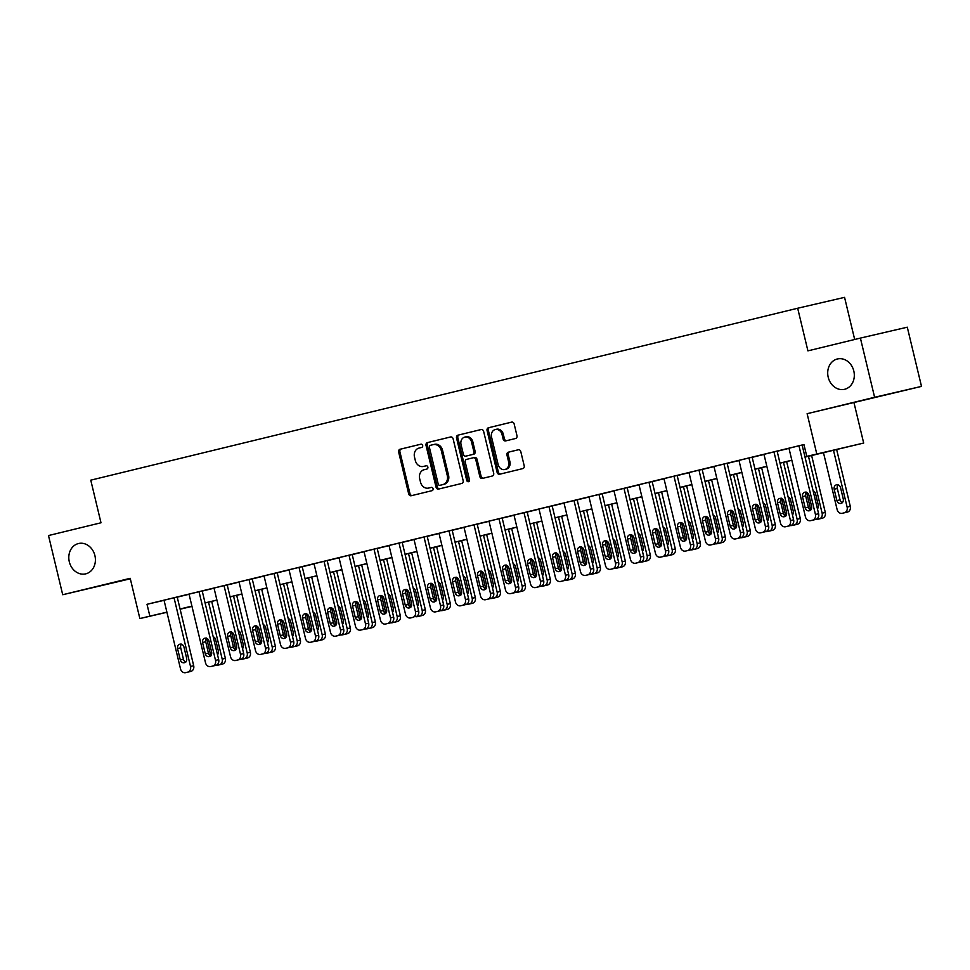<?xml version="1.0" encoding="UTF-8"?>
<svg xmlns="http://www.w3.org/2000/svg" width="970" height="970" viewBox="0 0 970 970"><rect width="100%" height="100%" fill="white"/><g stroke="black" fill="none" stroke-linecap="round" stroke-linejoin="round"><path stroke-width="1.45" d="M422.665 445.472A1.673 1.419 -103.1 0 0 420.907 444.187L400.04 449.255A2.389 2.025 -103.1 0 0 398.646 452.056L408.685 493.888A2.389 2.025 -103.1 0 0 411.207 495.731L432.062 490.662A1.673 1.419 -103.1 0 0 431.286 487.401A1.673 1.419 -103.1 0 0 431.274 487.413L428.582 488.068A7.651 6.463 -103.1 0 1 428.522 488.08A7.651 6.463 -103.1 0 1 420.519 482.151L419.67 478.671A7.651 6.463 -103.1 0 1 424.169 469.71L426.873 469.056A1.673 1.419 -103.1 0 0 426.085 465.794L423.393 466.449A7.651 6.463 -103.1 0 1 423.332 466.461A7.651 6.463 -103.1 0 1 415.33 460.544L414.493 457.064A7.651 6.463 -103.1 0 1 418.979 448.091L421.683 447.437A1.673 1.419 -103.1 0 0 422.665 445.472M828.21 377.245A15.581 13.168 -103.1 0 0 844.53 389.309A15.581 13.168 -103.1 0 0 853.806 371.013A15.581 13.168 -103.1 0 0 837.486 358.949A15.581 13.168 -103.1 0 0 828.21 377.245M69.306 561.812A15.581 13.168 -103.1 0 0 85.627 573.876A15.581 13.168 -103.1 0 0 94.902 555.58A15.581 13.168 -103.1 0 0 78.57 543.515A15.581 13.168 -103.1 0 0 69.306 561.812M515.567 438.501A2.389 2.025 -103.1 0 0 516.974 435.7L514.161 423.963A2.389 2.025 -103.1 0 0 511.639 422.12L488.48 427.758A2.389 2.025 -103.1 0 0 487.073 430.559L497.113 472.378A2.389 2.025 -103.1 0 0 499.611 474.233L522.794 468.595A2.389 2.025 -103.1 0 0 524.2 465.794L520.793 451.62A2.389 2.025 -103.1 0 0 518.295 449.765L508.365 452.178A2.389 2.025 -103.1 0 0 506.958 454.991L508.644 462.011A6.39 5.408 -103.1 0 1 504.837 469.516A6.39 5.408 -103.1 0 1 498.143 464.569L491.535 437.033A6.39 5.408 -103.1 0 1 495.343 429.528A6.39 5.408 -103.1 0 1 502.036 434.475L503.139 439.07A2.389 2.025 -103.1 0 0 505.661 440.913L515.567 438.501M860.402 338.093L907.289 327.193L921.5 386.387L874.613 397.276L860.402 338.093L807.913 350.861L797.679 308.242L90.768 480.162L100.989 522.781L48.5 535.549L62.71 594.731L130.198 578.314L139.862 618.569L149.865 616.132L147.016 604.298L803.936 444.539L806.785 456.373L863.676 443.047L805.015 457.1M874.613 397.276L807.125 413.693L816.776 453.936M453.111 438.816A2.389 2.025 -103.1 0 0 450.589 436.961L427.43 442.599A2.389 2.025 -103.1 0 0 426.024 445.4L436.063 487.231A2.389 2.025 -103.1 0 0 438.573 489.074L461.744 483.448A2.389 2.025 -103.1 0 0 463.151 480.635L453.111 438.816M457.949 435.178L481.108 429.54A2.389 2.025 -103.1 0 0 481.108 429.54L481.108 429.54A2.389 2.025 -103.1 0 1 483.63 431.383L493.681 473.214A2.389 2.025 -103.1 0 1 492.275 476.015L482.357 478.428A2.389 2.025 -103.1 0 0 482.357 478.428A2.389 2.025 -103.1 0 1 479.835 476.585L475.761 459.622A2.389 2.025 -103.1 0 0 473.251 457.767L466.667 459.368A2.389 2.025 -103.1 0 0 465.26 462.169L469.504 479.835A1.673 1.419 -103.1 0 1 466.752 480.502L456.543 437.979A2.389 2.025 -103.1 0 1 457.949 435.178L481.326 429.504M62.71 594.731L130.32 578.799M147.016 604.298L164.063 600.333M177.231 597.156L189.065 594.27M202.233 591.082L214.067 588.196M227.222 584.995L239.056 582.121M252.224 578.92L264.058 576.034M277.214 572.833L289.06 569.96M302.216 566.759L314.05 563.885M327.217 560.684L339.051 557.798M352.207 554.597L364.041 551.724M377.209 548.523L389.043 545.637M402.198 542.448L414.044 539.562M427.2 536.361L439.034 533.488M452.202 530.287L464.036 527.401M477.191 524.2L489.025 521.326M502.193 518.125L514.027 515.252M527.183 512.051L539.029 509.165M552.185 505.964L564.019 503.09M577.186 499.889L589.02 497.004M602.176 493.803L614.022 490.929M627.178 487.728L639.012 484.854M652.167 481.653L664.013 478.768M677.169 475.567L689.003 472.693M702.171 469.492L714.005 466.618M727.16 463.417L739.007 460.532M752.162 457.331L763.996 454.457M777.152 451.256L788.998 448.37M802.154 445.169L803.985 444.733M188.823 671.907L188.786 671.919A4.874 4.11 76.9 0 1 188.762 671.919A4.874 4.11 76.9 0 0 188.823 671.907L190.823 671.422A4.874 4.11 76.9 0 0 193.685 665.711L177.207 597.047L178.201 596.817L175.036 597.544L163.045 600.466L164.039 600.236L180.517 668.876A4.874 4.11 -103.1 0 0 185.622 672.646A4.874 4.11 -103.1 0 0 185.658 672.646L187.659 672.149A4.874 4.11 -103.1 0 0 190.52 666.451L174.042 597.787M210.623 666.572L213.788 665.832A4.874 4.11 76.9 0 1 213.752 665.844A4.874 4.11 76.9 0 0 213.824 665.82L215.825 665.335A4.874 4.11 76.9 0 0 218.686 659.636L202.196 590.96L203.203 590.73L200.038 591.47L188.035 594.392L189.041 594.149L205.519 662.801A4.874 4.11 -103.1 0 0 210.623 666.572A4.874 4.11 -103.1 0 0 210.66 666.56L212.66 666.075A4.874 4.11 -103.1 0 0 215.522 660.364L199.032 591.712M238.753 659.758A4.874 4.11 76.9 0 0 238.79 659.758A4.874 4.11 76.9 0 0 238.826 659.745L240.815 659.26A4.874 4.11 76.9 0 0 243.688 653.55L227.198 584.886L228.205 584.655L225.028 585.383L213.036 588.305L214.03 588.075L230.52 656.714A4.874 4.11 -103.1 0 0 235.613 660.485A4.874 4.11 -103.1 0 0 235.649 660.485L237.65 660A4.874 4.11 -103.1 0 0 240.512 654.289L224.034 585.637M263.743 653.683A4.874 4.11 76.9 0 0 263.779 653.671A4.874 4.11 76.9 0 0 263.816 653.671L265.816 653.186A4.874 4.11 76.9 0 0 268.678 647.475L252.2 578.811L253.194 578.569L250.03 579.308L238.026 582.23L239.032 582L255.51 650.64A4.874 4.11 -103.1 0 0 260.615 654.41A4.874 4.11 -103.1 0 0 260.651 654.398L262.652 653.913A4.874 4.11 -103.1 0 0 265.513 648.215L249.023 579.551M264.022 575.901L280.512 644.565A4.874 4.11 -103.1 0 0 285.616 648.336L288.781 647.596A4.874 4.11 76.9 0 1 288.745 647.608A4.874 4.11 76.9 0 0 288.817 647.584L290.818 647.099A4.874 4.11 76.9 0 0 293.68 641.388L277.19 572.724L278.196 572.494L264.034 575.913M313.746 641.522A4.874 4.11 76.9 0 0 313.771 641.522A4.874 4.11 76.9 0 1 313.771 641.522L315.808 641.024A4.874 4.11 76.9 0 0 318.669 635.314L302.191 566.65L303.186 566.419L300.021 567.147L288.029 570.069L289.024 569.839L305.501 638.478A4.874 4.11 -103.1 0 0 310.606 642.249A4.874 4.11 -103.1 0 0 310.642 642.249L312.643 641.764A4.874 4.11 -103.1 0 0 315.505 636.053L299.027 567.389M327.193 560.575L313.019 563.994L314.025 563.752L330.503 632.404A4.874 4.11 -103.1 0 0 335.608 636.174A4.874 4.11 -103.1 0 0 335.644 636.162L337.645 635.677A4.874 4.11 -103.1 0 0 340.506 629.966L324.016 561.315M360.597 630.1L363.774 629.36A4.874 4.11 76.9 0 1 363.738 629.372A4.874 4.11 76.9 0 0 363.811 629.348L365.799 628.863A4.874 4.11 76.9 0 0 368.673 623.152L352.183 554.488L353.189 554.258L350.012 554.998L338.021 557.908L339.015 557.677L355.505 626.329A4.874 4.11 -103.1 0 0 360.597 630.1A4.874 4.11 -103.1 0 0 360.634 630.088L362.634 629.603A4.874 4.11 -103.1 0 0 365.496 623.892L349.018 555.24M388.728 623.286A4.874 4.11 76.9 0 0 388.764 623.273A4.874 4.11 76.9 0 1 388.764 623.273L390.801 622.788A4.874 4.11 76.9 0 0 393.662 617.078L377.184 548.414L378.179 548.171L364.017 551.603M408.515 553.53L422.18 610.457A4.874 4.11 -103.1 0 1 419.319 616.156L417.318 616.653A4.874 4.11 -103.1 0 1 417.282 616.653A4.874 4.11 -103.1 0 1 415.851 616.69A4.874 4.11 76.9 0 0 418.664 611.003L402.174 542.327L403.18 542.097L400.016 542.836L388.012 545.746L389.018 545.516L405.496 614.168A4.874 4.11 -103.1 0 0 410.601 617.938A4.874 4.11 -103.1 0 0 410.625 617.926L412.626 617.441A4.874 4.11 -103.1 0 0 415.487 611.73L399.009 543.079M427.176 536.264L413.014 539.672L414.008 539.441L430.486 608.081A4.874 4.11 -103.1 0 0 435.591 611.852A4.874 4.11 -103.1 0 0 435.627 611.852L437.628 611.367A4.874 4.11 -103.1 0 0 440.489 605.656L424.011 536.992M452.178 530.178L438.003 533.597L439.01 533.367L455.488 602.006A4.874 4.11 -103.1 0 0 460.592 605.777A4.874 4.11 -103.1 0 0 460.629 605.765L462.629 605.28A4.874 4.11 -103.1 0 0 465.491 599.581L449.001 530.917M488.722 598.975A4.874 4.11 76.9 0 0 488.759 598.963A4.874 4.11 76.9 0 0 488.795 598.951L490.784 598.466A4.874 4.11 76.9 0 0 493.657 592.755L477.167 524.091L478.174 523.861L474.997 524.6L463.005 527.51L463.999 527.28L480.489 595.932A4.874 4.11 -103.1 0 0 485.582 599.702A4.874 4.11 -103.1 0 0 485.618 599.69L487.619 599.205A4.874 4.11 -103.1 0 0 490.48 593.495L474.003 524.843M510.584 593.616L513.748 592.888A4.874 4.11 76.9 0 1 513.712 592.888A4.874 4.11 76.9 0 0 513.785 592.876L515.785 592.391A4.874 4.11 76.9 0 0 518.647 586.68L502.169 518.016L503.163 517.786L499.999 518.513L487.995 521.436L489.001 521.205L505.479 589.845A4.874 4.11 -103.1 0 0 510.584 593.616A4.874 4.11 -103.1 0 0 510.62 593.616L512.621 593.119A4.874 4.11 -103.1 0 0 515.482 587.42L498.992 518.756M538.714 586.814A4.874 4.11 76.9 0 0 538.75 586.801A4.874 4.11 76.9 0 1 538.75 586.801L540.787 586.304A4.874 4.11 76.9 0 0 543.649 580.606L527.159 511.93L528.165 511.699L525 512.439L512.997 515.361L514.003 515.118L530.481 583.77A4.874 4.11 -103.1 0 0 535.586 587.541A4.874 4.11 -103.1 0 0 535.61 587.529L537.61 587.044A4.874 4.11 -103.1 0 0 540.484 581.333L523.994 512.681M563.716 580.727A4.874 4.11 76.9 0 0 563.74 580.727A4.874 4.11 76.9 0 1 563.74 580.727L565.777 580.23A4.874 4.11 76.9 0 0 568.638 574.519L552.16 505.855L553.155 505.625L538.993 509.044M585.577 575.38L588.741 574.64A4.874 4.11 76.9 0 1 588.705 574.652A4.874 4.11 76.9 0 0 588.778 574.64L590.779 574.155A4.874 4.11 76.9 0 0 593.64 568.444L577.15 499.78L578.156 499.538L574.992 500.277L562.988 503.2L563.994 502.969L580.472 571.609A4.874 4.11 -103.1 0 0 585.577 575.38A4.874 4.11 -103.1 0 0 585.613 575.368L587.614 574.883A4.874 4.11 -103.1 0 0 590.475 569.184L573.985 500.52M602.152 493.706L587.99 497.113L588.984 496.882L605.474 565.534A4.874 4.11 -103.1 0 0 610.566 569.305A4.874 4.11 -103.1 0 0 610.603 569.293L612.603 568.808A4.874 4.11 -103.1 0 0 615.465 563.097L598.987 494.445M638.696 562.491A4.874 4.11 76.9 0 0 638.733 562.491A4.874 4.11 76.9 0 1 638.733 562.491L640.77 561.994A4.874 4.11 76.9 0 0 643.631 556.283L627.154 487.619L628.148 487.389L624.983 488.116L612.979 491.038L613.986 490.808L630.464 559.447A4.874 4.11 -103.1 0 0 635.568 563.218A4.874 4.11 -103.1 0 0 635.605 563.218L637.605 562.733A4.874 4.11 -103.1 0 0 640.467 557.022L623.977 488.359M663.771 556.404L660.594 557.132L663.735 556.404A4.874 4.11 76.9 0 1 663.698 556.416A4.874 4.11 76.9 0 0 663.771 556.404L665.772 555.907A4.874 4.11 76.9 0 0 668.633 550.208L652.143 481.544L653.149 481.302L649.985 482.041L637.981 484.964L638.987 484.721L655.465 553.373A4.874 4.11 -103.1 0 0 660.57 557.144A4.874 4.11 -103.1 0 0 660.594 557.132L662.595 556.647A4.874 4.11 -103.1 0 0 665.468 550.936L648.978 482.284M688.7 550.342A4.874 4.11 76.9 0 0 688.736 550.329A4.874 4.11 76.9 0 0 688.761 550.317L690.761 549.832A4.874 4.11 76.9 0 0 693.623 544.121L677.145 475.458L678.139 475.227L674.974 475.967L662.983 478.877L663.977 478.646L680.455 547.298A4.874 4.11 -103.1 0 0 685.56 551.069A4.874 4.11 -103.1 0 0 685.596 551.057L687.597 550.572A4.874 4.11 -103.1 0 0 690.458 544.861L673.98 476.209M702.147 469.395L687.972 472.802L688.979 472.572L705.457 541.212A4.874 4.11 -103.1 0 0 710.561 544.982A4.874 4.11 -103.1 0 0 710.598 544.982L712.598 544.485A4.874 4.11 -103.1 0 0 715.46 538.786L698.97 470.123M713.968 466.473L730.458 535.137A4.874 4.11 -103.1 0 0 735.551 538.908L738.728 538.168A4.874 4.11 76.9 0 1 738.691 538.18A4.874 4.11 76.9 0 0 738.764 538.156L740.765 537.671A4.874 4.11 76.9 0 0 743.626 531.972L727.136 463.296L728.143 463.066L713.968 466.485M760.553 532.821L763.717 532.093A4.874 4.11 76.9 0 1 763.681 532.093A4.874 4.11 76.9 0 0 763.754 532.081L765.754 531.596A4.874 4.11 76.9 0 0 768.616 525.885L752.138 457.222L753.132 456.991L749.968 457.719L737.964 460.641L738.97 460.411L755.448 529.05A4.874 4.11 -103.1 0 0 760.553 532.821A4.874 4.11 -103.1 0 0 760.589 532.821L762.59 532.336A4.874 4.11 -103.1 0 0 765.451 526.625L748.973 457.973M788.683 526.019A4.874 4.11 76.9 0 0 788.719 526.007A4.874 4.11 76.9 0 1 788.719 526.007L790.756 525.522A4.874 4.11 76.9 0 0 793.618 519.811L777.128 451.147L778.134 450.904L763.972 454.336M813.745 519.92L810.58 520.66L813.721 519.932A4.874 4.11 76.9 0 1 813.684 519.944A4.874 4.11 76.9 0 0 813.745 519.92L815.746 519.435A4.874 4.11 76.9 0 0 818.607 513.724L802.129 445.06L803.124 444.83L799.959 445.57L787.967 448.479L788.962 448.249L805.452 516.901A4.874 4.11 -103.1 0 0 810.544 520.672A4.874 4.11 -103.1 0 0 810.58 520.66L812.581 520.175A4.874 4.11 -103.1 0 0 815.443 514.464L798.965 445.812M854.679 339.488L844.567 297.353L797.679 308.242M807.125 413.693L921.5 386.387M854.012 402.805L863.676 443.047M191.975 606.395L180.129 609.208M804.991 457.015L825.797 451.959L806.785 456.373M180.068 608.99L191.914 606.117M205.07 602.916L216.904 600.03M230.072 596.829L241.906 593.955M255.061 590.754L266.895 587.881M280.063 584.68L291.897 581.794M305.053 578.593L316.899 575.719M330.055 572.518L341.889 569.632M355.056 566.444L366.89 563.558M380.046 560.357L391.88 557.483M405.048 554.282L416.882 551.396M430.037 548.195L441.883 545.322M455.039 542.121L466.873 539.247M480.041 536.046L491.875 533.16M505.03 529.959L516.864 527.086M530.032 523.885L541.866 520.999M555.022 517.81L566.868 514.924M580.024 511.724L591.858 508.85M605.025 505.649L616.859 502.763M630.015 499.562L641.849 496.688M655.017 493.487L666.851 490.614M680.006 487.413L691.852 484.527M705.008 481.326L716.842 478.452M730.01 475.251L741.844 472.366M754.999 469.165L766.846 466.291M780.001 463.09L791.835 460.216M149.865 616.132L166.913 612.167M166.937 612.276L139.862 618.569M191.927 606.201L180.093 609.087L191.963 606.347M791.86 460.301L780.025 463.187M766.858 466.388L755.024 469.262M741.868 472.463L730.022 475.336M716.866 478.537L705.032 481.423M691.877 484.624L680.031 487.498M666.875 490.699L655.041 493.584M641.873 496.773L630.039 499.659M616.884 502.86L605.037 505.734M591.882 508.935L580.048 511.82M566.88 515.021L555.046 517.895M541.89 521.096L530.057 523.97M516.889 527.171L505.055 530.057M491.899 533.257L480.053 536.131M466.897 539.332L455.063 542.218M441.896 545.419L430.062 548.292M416.906 551.493L405.072 554.367M391.904 557.568L380.07 560.454M366.915 563.655L355.068 566.529M341.913 569.729L330.079 572.603M316.911 575.804L305.077 578.69M291.921 581.891L280.087 584.764M266.92 587.966L255.086 590.851M241.93 594.052L230.084 596.926M216.928 600.127L205.094 603M424.545 466.182A7.651 6.463 -103.1 0 0 424.605 466.17A7.651 6.463 -103.1 0 0 424.654 466.158L423.393 466.449M426.266 465.77L424.654 466.158M429.734 487.801A7.651 6.463 -103.1 0 0 429.795 487.789A7.651 6.463 -103.1 0 0 429.843 487.777L428.582 488.068M431.456 487.376L429.843 487.777M421.077 444.151L401.313 448.964A2.389 2.025 -103.1 0 0 399.907 451.765L409.946 493.597A2.389 2.025 -103.1 0 0 412.262 495.476M450.808 436.924L428.691 442.308A2.389 2.025 -103.1 0 0 427.285 445.109L437.337 486.94A2.389 2.025 -103.1 0 0 439.64 488.819M430.365 445.327A1.673 1.419 -103.1 0 0 429.383 447.291L438.197 484.006A1.673 1.419 -103.1 0 0 439.956 485.303A1.673 1.419 -103.1 0 0 439.968 485.291L442.805 484.6A7.651 6.463 -103.1 0 0 447.303 475.639L441.277 450.541A7.651 6.463 -103.1 0 0 433.275 444.624A7.651 6.463 -103.1 0 0 433.214 444.636L430.365 445.327M441.204 485.012A1.673 1.419 -103.1 0 0 441.217 485A1.673 1.419 -103.1 0 0 441.229 485L444.078 484.309A7.651 6.463 -103.1 0 0 448.576 475.349L447.303 475.639M433.323 444.612L434.487 444.345A7.651 6.463 -103.1 0 1 434.536 444.333A7.651 6.463 -103.1 0 1 442.55 450.25L448.576 475.349M473.275 457.767L474.512 457.476A2.389 2.025 -103.1 0 0 474.512 457.476A2.389 2.025 -103.1 0 1 477.034 459.319L481.108 476.294A2.389 2.025 -103.1 0 0 483.412 478.174M459.222 434.875A2.389 2.025 -103.1 0 0 457.816 437.676L468.025 480.211A1.673 1.419 -103.1 0 0 469.104 481.472M471.541 442.017A6.39 5.408 -103.1 0 0 464.848 437.07A6.39 5.408 -103.1 0 0 461.041 444.575L463.369 454.275A2.389 2.025 -103.1 0 0 465.891 456.118L472.463 454.518A2.389 2.025 -103.1 0 0 473.869 451.717L471.541 442.017L472.802 441.726A6.39 5.408 -103.1 0 0 466.109 436.767L464.848 437.07M465.867 456.118L467.14 455.827A2.389 2.025 -103.1 0 0 467.152 455.827L465.891 456.118M472.802 441.726L475.13 451.426A2.389 2.025 -103.1 0 1 473.736 454.227L467.152 455.827M495.343 429.528L496.604 429.237A6.39 5.408 -103.1 0 1 503.297 434.184L504.4 438.767A2.389 2.025 -103.1 0 0 506.716 440.659M504.837 469.516L506.11 469.225A6.39 5.408 -103.1 0 0 509.917 461.72L508.644 462.011M518.489 449.74L509.626 451.887A2.389 2.025 -103.1 0 0 508.231 454.687L509.917 461.72M511.845 422.083L489.741 427.455A2.389 2.025 -103.1 0 0 488.334 430.256L498.374 472.087A2.389 2.025 -103.1 0 0 500.69 473.966M210.866 655.95L206.561 638.03A3.892 3.298 76.9 0 0 205.713 641.74L208.441 653.101A3.892 3.298 76.9 0 0 210.817 655.987M208.538 602.164L222.203 659.091L225.367 658.351A4.874 4.11 76.9 0 1 222.506 664.062L220.505 664.547A4.874 4.11 76.9 0 1 220.469 664.559A4.874 4.11 76.9 0 1 220.433 664.559M211.702 601.4L225.367 658.351M217.498 654.714A3.892 3.298 -103.1 0 0 217.51 654.714A3.892 3.298 -103.1 0 0 218.359 651.003L215.631 639.642A3.892 3.298 -103.1 0 0 213.182 636.732M215.886 665.323A4.874 4.11 -103.1 0 0 217.304 665.287A4.874 4.11 -103.1 0 0 217.341 665.287L219.341 664.789A4.874 4.11 -103.1 0 0 222.203 659.091M186.677 658.363A3.892 3.298 76.9 0 1 180.274 659.915L177.546 648.554A3.892 3.298 76.9 0 1 183.948 647.002L186.677 658.363M185.828 662.073A3.892 3.298 76.9 0 1 183.439 659.188L180.711 647.814A3.892 3.298 76.9 0 1 181.56 644.104M235.868 649.864L231.563 631.955A3.892 3.298 76.9 0 0 230.714 635.665L233.443 647.026A3.892 3.298 76.9 0 0 235.819 649.912M233.54 596.089L247.204 653.004L250.369 652.276A4.874 4.11 76.9 0 1 247.508 657.975L245.507 658.46A4.874 4.11 76.9 0 1 245.471 658.472A4.874 4.11 76.9 0 1 245.434 658.485M236.692 595.313L250.369 652.276M242.5 648.627L242.5 648.627A3.892 3.298 -103.1 0 0 243.349 644.929L240.621 633.555A3.892 3.298 -103.1 0 0 238.183 630.645M240.875 659.248A4.874 4.11 -103.1 0 0 242.306 659.212A4.874 4.11 -103.1 0 0 242.342 659.2L244.331 658.715A4.874 4.11 -103.1 0 0 247.204 653.004M260.857 643.789L256.553 625.868A3.892 3.298 76.9 0 0 255.704 629.578L258.432 640.94A3.892 3.298 76.9 0 0 260.821 643.837M258.529 590.002L272.194 646.929L275.359 646.19A4.874 4.11 76.9 0 1 272.497 651.901L270.497 652.386A4.874 4.11 76.9 0 1 270.472 652.398A4.874 4.11 76.9 0 1 270.436 652.398L267.296 653.125A4.874 4.11 -103.1 0 0 267.332 653.125L269.333 652.64A4.874 4.11 -103.1 0 0 272.194 646.929M261.694 589.239L275.359 646.19M267.502 642.552L267.502 642.552A3.892 3.298 -103.1 0 0 268.35 638.842L265.622 627.481A3.892 3.298 -103.1 0 0 263.185 624.571M265.877 653.162A4.874 4.11 -103.1 0 0 267.296 653.125M285.859 637.702L281.555 619.794A3.892 3.298 76.9 0 0 280.706 623.504L283.434 634.865A3.892 3.298 76.9 0 0 285.81 637.751M283.531 583.928L297.196 640.855L300.361 640.115A4.874 4.11 76.9 0 1 297.499 645.826L295.498 646.311A4.874 4.11 76.9 0 1 295.462 646.311A4.874 4.11 76.9 0 1 295.426 646.323M286.683 583.164L300.361 640.115M292.491 636.478A3.892 3.298 -103.1 0 0 292.503 636.478A3.892 3.298 -103.1 0 0 293.352 632.767L290.624 621.406A3.892 3.298 -103.1 0 0 288.175 618.484M290.867 647.087A4.874 4.11 -103.1 0 0 292.297 647.051A4.874 4.11 -103.1 0 0 292.334 647.038L294.334 646.553A4.874 4.11 -103.1 0 0 297.196 640.855M211.666 652.276A3.892 3.298 76.9 0 1 205.276 653.841L202.548 642.479A3.892 3.298 76.9 0 1 208.938 640.915L211.666 652.276M236.668 646.202A3.892 3.298 76.9 0 1 230.266 647.754L227.538 636.393A3.892 3.298 76.9 0 1 233.94 634.841L236.668 646.202M261.67 640.127A3.892 3.298 76.9 0 1 255.268 641.679L252.539 630.318A3.892 3.298 76.9 0 1 258.941 628.754L261.67 640.127M305.259 629.518L302.531 618.157A3.892 3.298 76.9 0 1 308.933 616.605L311.661 627.966A3.892 3.298 76.9 0 1 305.259 629.518L308.424 628.79A3.892 3.298 76.9 0 0 310.812 631.676L306.556 613.719M308.521 577.853L322.185 634.768L325.362 634.028A4.874 4.11 76.9 0 1 322.501 639.739L320.5 640.224A4.874 4.11 76.9 0 1 320.464 640.236A4.874 4.11 76.9 0 1 320.427 640.248M311.685 577.077L325.362 634.028M317.493 630.391L317.493 630.391A3.892 3.298 -103.1 0 0 318.342 626.681L315.614 615.319A3.892 3.298 -103.1 0 0 313.177 612.409M315.868 641.012A4.874 4.11 -103.1 0 0 317.287 640.976A4.874 4.11 -103.1 0 0 317.323 640.964L319.324 640.479A4.874 4.11 -103.1 0 0 322.185 634.768M274.025 573.476L290.503 642.128A4.874 4.11 -103.1 0 1 287.641 647.839L285.641 648.324A4.874 4.11 -103.1 0 1 285.616 648.336M286.659 634.04A3.892 3.298 76.9 0 1 280.257 635.605L277.529 624.231A3.892 3.298 76.9 0 1 283.931 622.679L286.659 634.04M335.85 625.553L331.546 607.632A3.892 3.298 76.9 0 0 330.697 611.342L333.425 622.704A3.892 3.298 76.9 0 0 335.802 625.601M333.522 571.766L347.187 628.693L350.352 627.954A4.874 4.11 76.9 0 1 347.49 633.665L345.49 634.15A4.874 4.11 76.9 0 1 345.453 634.162A4.874 4.11 76.9 0 1 345.429 634.162L342.289 634.889A4.874 4.11 -103.1 0 0 342.325 634.889L344.326 634.404A4.874 4.11 -103.1 0 0 347.187 628.693M336.687 571.003L350.352 627.954M342.495 624.316L342.495 624.316A3.892 3.298 -103.1 0 0 343.344 620.606L340.615 609.245A3.892 3.298 -103.1 0 0 338.166 606.335M340.87 634.926A4.874 4.11 -103.1 0 0 342.289 634.889M360.852 619.466L356.548 601.558A3.892 3.298 76.9 0 0 355.699 605.268L358.427 616.629A3.892 3.298 76.9 0 0 360.804 619.515M358.524 565.692L372.189 622.607L375.354 621.879A4.874 4.11 76.9 0 1 372.492 627.578L370.491 628.075A4.874 4.11 76.9 0 1 370.455 628.075A4.874 4.11 76.9 0 1 370.419 628.087M361.677 564.928L375.354 621.879M367.484 618.229A3.892 3.298 -103.1 0 0 367.484 618.242A3.892 3.298 -103.1 0 0 368.333 614.531L365.605 603.158A3.892 3.298 -103.1 0 0 363.168 600.248M365.86 628.851A4.874 4.11 -103.1 0 0 367.291 628.815A4.874 4.11 -103.1 0 0 367.327 628.803L369.327 628.317A4.874 4.11 -103.1 0 0 372.189 622.607M385.842 613.392L381.537 595.471A3.892 3.298 76.9 0 0 380.689 599.181L383.417 610.542A3.892 3.298 76.9 0 0 385.805 613.44M383.514 559.617L397.179 616.532L400.355 615.792A4.874 4.11 76.9 0 1 397.482 621.503L395.481 621.988A4.874 4.11 76.9 0 1 395.457 622A4.874 4.11 76.9 0 1 395.421 622.012M386.678 558.841L400.355 615.792M392.486 612.155L392.486 612.155A3.892 3.298 -103.1 0 0 393.335 608.445L390.607 597.083A3.892 3.298 -103.1 0 0 388.17 594.173M390.861 622.764A4.874 4.11 -103.1 0 0 392.28 622.74A4.874 4.11 -103.1 0 0 392.316 622.728L394.317 622.243A4.874 4.11 -103.1 0 0 397.179 616.532M410.843 607.317L406.539 589.396A3.892 3.298 76.9 0 0 405.69 593.106L408.418 604.468A3.892 3.298 76.9 0 0 410.795 607.353M411.668 552.767L425.345 609.718A4.874 4.11 76.9 0 1 422.483 615.429L420.483 615.914A4.874 4.11 76.9 0 1 420.446 615.926A4.874 4.11 76.9 0 1 420.41 615.926L417.282 616.653M417.476 606.08A3.892 3.298 -103.1 0 0 417.488 606.08A3.892 3.298 -103.1 0 0 418.337 602.37L415.609 591.009A3.892 3.298 -103.1 0 0 413.159 588.099M435.833 601.23L431.541 583.322A3.892 3.298 76.9 0 0 430.68 587.02L433.408 598.393A3.892 3.298 76.9 0 0 435.797 601.279M433.505 547.456L447.17 604.371L450.347 603.643A4.874 4.11 76.9 0 1 447.485 609.342L445.485 609.827A4.874 4.11 76.9 0 1 445.448 609.839A4.874 4.11 76.9 0 1 445.412 609.851M436.67 546.68L450.347 603.643M442.478 599.993L442.478 599.993A3.892 3.298 -103.1 0 0 443.326 596.283L440.598 584.922A3.892 3.298 -103.1 0 0 438.161 582.012M440.853 610.615A4.874 4.11 -103.1 0 0 442.284 610.579A4.874 4.11 -103.1 0 0 442.308 610.566L444.308 610.082A4.874 4.11 -103.1 0 0 447.17 604.371M308.424 628.79L305.695 617.417A3.892 3.298 76.9 0 1 306.544 613.707M338.736 635.447A4.874 4.11 76.9 0 0 338.772 635.435A4.874 4.11 76.9 0 0 338.809 635.435L340.809 634.938A4.874 4.11 76.9 0 0 343.671 629.239L327.181 560.563M336.651 621.891A3.892 3.298 76.9 0 1 330.261 623.443L327.533 612.082A3.892 3.298 76.9 0 1 333.922 610.518L336.651 621.891M361.652 615.804A3.892 3.298 76.9 0 1 355.25 617.369L352.522 605.995A3.892 3.298 76.9 0 1 358.924 604.443L361.652 615.804M374.008 549.153L390.498 617.817A4.874 4.11 -103.1 0 1 387.636 623.516L385.636 624.001A4.874 4.11 -103.1 0 1 385.599 624.013A4.874 4.11 -103.1 0 1 380.495 620.242L364.017 551.591M386.654 609.73A3.892 3.298 76.9 0 1 380.252 611.282L377.524 599.921A3.892 3.298 76.9 0 1 383.926 598.369L386.654 609.73M411.644 603.643A3.892 3.298 76.9 0 1 405.254 605.207L402.526 593.846A3.892 3.298 76.9 0 1 408.916 592.282L411.644 603.643M412.626 617.441L413.802 617.187A4.874 4.11 76.9 0 1 413.766 617.199A4.874 4.11 76.9 0 1 413.729 617.211M460.835 595.156L456.53 577.235A3.892 3.298 76.9 0 0 455.682 580.945L458.41 592.306A3.892 3.298 76.9 0 0 460.786 595.204M458.507 541.369L472.172 598.296L475.336 597.556A4.874 4.11 76.9 0 1 472.475 603.267L470.474 603.752A4.874 4.11 76.9 0 1 470.438 603.764A4.874 4.11 76.9 0 1 470.414 603.764M461.671 540.605L475.336 597.556M467.479 593.919L467.479 593.919A3.892 3.298 -103.1 0 0 468.328 590.209L465.6 578.847A3.892 3.298 -103.1 0 0 463.151 575.938M465.855 604.528A4.874 4.11 -103.1 0 0 467.273 604.492A4.874 4.11 -103.1 0 0 467.31 604.492L469.31 604.007A4.874 4.11 -103.1 0 0 472.172 598.296M435.591 611.852L438.755 611.124A4.874 4.11 76.9 0 1 438.731 611.124A4.874 4.11 76.9 0 0 438.792 611.112L440.792 610.627A4.874 4.11 76.9 0 0 443.654 604.916L427.176 536.252M436.645 597.568A3.892 3.298 76.9 0 1 430.243 599.12L427.515 587.759A3.892 3.298 76.9 0 1 433.917 586.207L436.645 597.568M485.837 589.069L481.532 571.16A3.892 3.298 76.9 0 0 480.683 574.87L483.412 586.232A3.892 3.298 76.9 0 0 485.788 589.117M483.509 535.294L497.173 592.221L500.338 591.482A4.874 4.11 76.9 0 1 497.477 597.193L495.476 597.678A4.874 4.11 76.9 0 1 495.44 597.678A4.874 4.11 76.9 0 1 495.403 597.69L492.275 598.417A4.874 4.11 -103.1 0 0 492.311 598.405L494.312 597.92A4.874 4.11 -103.1 0 0 497.173 592.221M486.661 534.531L500.338 591.482M492.469 587.844L492.469 587.844A3.892 3.298 -103.1 0 0 493.318 584.134L490.59 572.761A3.892 3.298 -103.1 0 0 488.152 569.851M490.844 598.454A4.874 4.11 -103.1 0 0 492.275 598.417M463.721 605.05A4.874 4.11 76.9 0 0 463.757 605.037A4.874 4.11 76.9 0 1 463.757 605.037L465.794 604.553A4.874 4.11 76.9 0 0 468.655 598.842L452.166 530.178M461.635 591.494A3.892 3.298 76.9 0 1 455.245 593.046L452.517 581.685A3.892 3.298 76.9 0 1 458.907 580.121L461.635 591.494M510.826 582.994L506.534 565.086A3.892 3.298 76.9 0 0 505.673 568.784L508.401 580.157A3.892 3.298 76.9 0 0 510.79 583.043M508.498 529.22L522.163 586.135L525.34 585.395A4.874 4.11 76.9 0 1 522.466 591.106L520.478 591.591A4.874 4.11 76.9 0 1 520.441 591.603A4.874 4.11 76.9 0 1 520.405 591.615M511.663 528.444L525.34 585.395M517.471 581.757L517.471 581.757A3.892 3.298 -103.1 0 0 518.319 578.047L515.591 566.686A3.892 3.298 -103.1 0 0 513.154 563.776M515.846 592.379A4.874 4.11 -103.1 0 0 517.265 592.343A4.874 4.11 -103.1 0 0 517.301 592.33L519.302 591.846A4.874 4.11 -103.1 0 0 522.163 586.135M486.637 585.407A3.892 3.298 76.9 0 1 480.235 586.971L477.507 575.598A3.892 3.298 76.9 0 1 483.909 574.046L486.637 585.407M535.828 576.92L531.524 558.999A3.892 3.298 76.9 0 0 530.675 562.709L533.403 574.07A3.892 3.298 76.9 0 0 535.779 576.956M533.5 523.133L547.165 580.06L550.329 579.32A4.874 4.11 76.9 0 1 547.468 585.031L545.467 585.516A4.874 4.11 76.9 0 1 545.431 585.528A4.874 4.11 76.9 0 1 545.395 585.528M536.653 522.369L550.329 579.32M542.46 575.683A3.892 3.298 -103.1 0 0 542.472 575.683A3.892 3.298 -103.1 0 0 543.321 571.973L540.593 560.611A3.892 3.298 -103.1 0 0 538.144 557.701M540.836 586.292A4.874 4.11 -103.1 0 0 542.266 586.256A4.874 4.11 -103.1 0 0 542.303 586.256L544.303 585.771A4.874 4.11 -103.1 0 0 547.165 580.06M511.639 579.332A3.892 3.298 76.9 0 1 505.237 580.884L502.508 569.523A3.892 3.298 76.9 0 1 508.911 567.971L511.639 579.332M560.818 570.833L556.525 552.924A3.892 3.298 76.9 0 0 555.664 556.634L558.393 567.996A3.892 3.298 76.9 0 0 560.781 570.881M558.49 517.058L572.154 573.973L575.331 573.246A4.874 4.11 76.9 0 1 572.47 578.944L570.469 579.442A4.874 4.11 76.9 0 1 570.433 579.442A4.874 4.11 76.9 0 1 570.396 579.454L567.268 580.181A4.874 4.11 -103.1 0 0 567.292 580.169L569.293 579.684A4.874 4.11 -103.1 0 0 572.154 573.973M561.654 516.295L575.331 573.246M567.462 569.596A3.892 3.298 -103.1 0 0 567.462 569.608A3.892 3.298 -103.1 0 0 568.311 565.898L565.583 554.525A3.892 3.298 -103.1 0 0 563.146 551.615M565.837 580.218A4.874 4.11 -103.1 0 0 567.268 580.181L570.469 579.442M536.628 573.258A3.892 3.298 76.9 0 1 530.238 574.81L527.51 563.449A3.892 3.298 76.9 0 1 533.9 561.885L536.628 573.258M585.819 564.758L581.515 546.837A3.892 3.298 76.9 0 0 580.666 550.548L583.394 561.909A3.892 3.298 76.9 0 0 585.771 564.807M583.491 510.984L597.156 567.899L600.321 567.159A4.874 4.11 76.9 0 1 597.459 572.87L595.459 573.355A4.874 4.11 76.9 0 1 595.422 573.367A4.874 4.11 76.9 0 1 595.398 573.379L592.258 574.107A4.874 4.11 -103.1 0 0 592.294 574.094L594.295 573.609A4.874 4.11 -103.1 0 0 597.156 567.899M586.656 510.208L600.321 567.159M592.464 563.521L592.464 563.521A3.892 3.298 -103.1 0 0 593.313 559.811L590.584 548.45A3.892 3.298 -103.1 0 0 588.135 545.54M590.839 574.131A4.874 4.11 -103.1 0 0 592.258 574.107M548.996 506.607L565.474 575.258A4.874 4.11 -103.1 0 1 562.612 580.969L560.611 581.454A4.874 4.11 -103.1 0 0 560.611 581.454A4.874 4.11 -103.1 0 1 555.471 577.696L538.993 509.032M561.63 567.171A3.892 3.298 76.9 0 1 555.228 568.735L552.5 557.362A3.892 3.298 76.9 0 1 558.902 555.81L561.63 567.171M610.821 558.671L606.517 540.763A3.892 3.298 76.9 0 0 605.668 544.473L608.396 555.834A3.892 3.298 76.9 0 0 610.773 558.72M608.493 504.897L622.158 561.824L625.323 561.084A4.874 4.11 76.9 0 1 622.461 566.795L620.461 567.28A4.874 4.11 76.9 0 1 620.424 567.28A4.874 4.11 76.9 0 1 620.388 567.292M611.646 504.133L625.323 561.084M617.453 557.447L617.453 557.447A3.892 3.298 -103.1 0 0 618.302 553.737L615.574 542.375A3.892 3.298 -103.1 0 0 613.137 539.453M615.829 568.056A4.874 4.11 -103.1 0 0 617.259 568.02A4.874 4.11 -103.1 0 0 617.296 568.008L619.296 567.523A4.874 4.11 -103.1 0 0 622.158 561.824M635.811 552.597L631.519 534.688A3.892 3.298 76.9 0 0 630.658 538.386L633.386 549.76A3.892 3.298 76.9 0 0 635.774 552.645M633.483 498.822L647.148 555.737L650.324 555.01A4.874 4.11 76.9 0 1 647.451 560.708L645.462 561.193A4.874 4.11 76.9 0 1 645.426 561.206A4.874 4.11 76.9 0 1 645.389 561.218L642.249 561.945A4.874 4.11 -103.1 0 0 642.285 561.933L644.286 561.448A4.874 4.11 -103.1 0 0 647.148 555.737M636.647 498.046L650.324 555.01M642.455 551.36L642.455 551.36A3.892 3.298 -103.1 0 0 643.304 547.65L640.576 536.289A3.892 3.298 -103.1 0 0 638.139 533.379M640.83 561.982A4.874 4.11 -103.1 0 0 642.249 561.945L645.462 561.193M660.812 546.522L656.508 528.601A3.892 3.298 76.9 0 0 655.659 532.312L658.387 543.673A3.892 3.298 76.9 0 0 660.764 546.571M658.485 492.736L672.149 549.663L675.314 548.923A4.874 4.11 76.9 0 1 672.452 554.634L670.452 555.119A4.874 4.11 76.9 0 1 670.415 555.131A4.874 4.11 76.9 0 1 670.379 555.131L667.251 555.858A4.874 4.11 -103.1 0 0 667.287 555.858L669.288 555.374A4.874 4.11 -103.1 0 0 672.149 549.663M661.637 491.972L675.314 548.923M663.128 527.304A3.892 3.298 -103.1 0 1 665.578 530.214L668.306 541.575A3.892 3.298 -103.1 0 1 667.445 545.285A3.892 3.298 -103.1 0 0 667.457 545.285M665.832 555.895A4.874 4.11 -103.1 0 0 667.251 555.858M685.802 540.436L681.51 522.527A3.892 3.298 76.9 0 0 680.649 526.237L683.377 537.598A3.892 3.298 76.9 0 0 685.766 540.484M683.474 486.661L697.139 543.588L700.316 542.848A4.874 4.11 76.9 0 1 697.454 548.559L695.454 549.044A4.874 4.11 76.9 0 1 695.417 549.044A4.874 4.11 76.9 0 1 695.381 549.056M686.639 485.897L700.316 542.848M692.447 539.211L692.447 539.211A3.892 3.298 -103.1 0 0 693.295 535.501L690.567 524.127A3.892 3.298 -103.1 0 0 688.13 521.217M690.822 549.82A4.874 4.11 -103.1 0 0 692.253 549.784A4.874 4.11 -103.1 0 0 692.277 549.772L694.278 549.287A4.874 4.11 -103.1 0 0 697.139 543.588M710.804 534.361L706.499 516.44A3.892 3.298 76.9 0 0 705.651 520.15L708.379 531.524A3.892 3.298 76.9 0 0 710.768 534.409M708.476 480.587L722.141 537.501L725.305 536.762A4.874 4.11 76.9 0 1 722.444 542.472L720.443 542.957A4.874 4.11 76.9 0 1 720.407 542.97A4.874 4.11 76.9 0 1 720.383 542.982L717.242 543.709A4.874 4.11 -103.1 0 0 717.279 543.697L719.279 543.212A4.874 4.11 -103.1 0 0 722.141 537.501M711.64 479.81L725.305 536.762M717.448 533.124L717.448 533.124A3.892 3.298 -103.1 0 0 718.297 529.414L715.569 518.053A3.892 3.298 -103.1 0 0 713.132 515.143M715.824 543.746A4.874 4.11 -103.1 0 0 717.242 543.709L720.443 542.957M735.806 528.286L731.501 510.365A3.892 3.298 76.9 0 0 730.652 514.076L733.381 525.437A3.892 3.298 76.9 0 0 735.757 528.323M733.478 474.5L747.143 531.427L750.307 530.687A4.874 4.11 76.9 0 1 747.446 536.398L745.445 536.883A4.874 4.11 76.9 0 1 745.409 536.895A4.874 4.11 76.9 0 1 745.372 536.895L742.244 537.622A4.874 4.11 -103.1 0 0 742.28 537.622L744.281 537.125A4.874 4.11 -103.1 0 0 747.143 531.427M736.63 473.736L750.307 530.687M742.438 527.049L742.438 527.049A3.892 3.298 -103.1 0 0 743.287 523.339L740.559 511.978A3.892 3.298 -103.1 0 0 738.121 509.068M740.813 537.659A4.874 4.11 -103.1 0 0 742.244 537.622M760.795 522.199L756.503 504.291A3.892 3.298 76.9 0 0 755.642 508.001L758.37 519.362A3.892 3.298 76.9 0 0 760.759 522.248M758.467 468.425L772.132 525.34L775.309 524.612A4.874 4.11 76.9 0 1 772.435 530.311L770.447 530.808A4.874 4.11 76.9 0 1 770.41 530.808A4.874 4.11 76.9 0 1 770.374 530.82M761.632 467.661L775.309 524.612M767.44 520.963L767.44 520.963A3.892 3.298 -103.1 0 0 768.288 517.265L765.56 505.891A3.892 3.298 -103.1 0 0 763.123 502.981M765.815 531.584A4.874 4.11 -103.1 0 0 767.234 531.548A4.874 4.11 -103.1 0 0 767.27 531.536L769.271 531.051A4.874 4.11 -103.1 0 0 772.132 525.34M785.797 516.125L781.493 498.204A3.892 3.298 76.9 0 0 780.644 501.914L783.372 513.275A3.892 3.298 76.9 0 0 785.748 516.173M783.469 462.35L797.134 519.265L800.298 518.526A4.874 4.11 76.9 0 1 797.437 524.236L795.436 524.721A4.874 4.11 76.9 0 1 795.4 524.734A4.874 4.11 76.9 0 1 795.364 524.734M786.634 461.575L800.298 518.526M792.429 514.888A3.892 3.298 -103.1 0 0 792.441 514.888A3.892 3.298 -103.1 0 0 793.29 511.178L790.562 499.817A3.892 3.298 -103.1 0 0 788.113 496.907M790.817 525.497A4.874 4.11 -103.1 0 0 792.235 525.473A4.874 4.11 -103.1 0 0 792.272 525.461L794.272 524.976A4.874 4.11 -103.1 0 0 797.134 519.265M810.787 510.038L806.494 492.129A3.892 3.298 76.9 0 0 805.634 495.84L808.362 507.201A3.892 3.298 76.9 0 0 810.75 510.087M808.459 456.264L822.123 513.191L825.3 512.451A4.874 4.11 76.9 0 1 822.439 518.162L820.438 518.647A4.874 4.11 76.9 0 1 820.402 518.647A4.874 4.11 76.9 0 1 820.365 518.659L817.237 519.386A4.874 4.11 -103.1 0 0 817.261 519.374L819.262 518.889A4.874 4.11 -103.1 0 0 822.123 513.191M811.623 455.5L825.3 512.451M817.431 508.813L817.431 508.813A3.892 3.298 -103.1 0 0 818.28 505.103L815.552 493.742A3.892 3.298 -103.1 0 0 813.115 490.82M815.806 519.423A4.874 4.11 -103.1 0 0 817.237 519.386M586.632 561.096A3.892 3.298 76.9 0 1 580.23 562.649L577.502 551.287A3.892 3.298 76.9 0 1 583.904 549.735L586.632 561.096M613.707 568.578A4.874 4.11 76.9 0 0 613.743 568.565A4.874 4.11 76.9 0 1 613.743 568.565L615.78 568.068A4.874 4.11 76.9 0 0 618.642 562.37L602.152 493.694M611.621 555.01A3.892 3.298 76.9 0 1 605.219 556.574L602.491 545.213A3.892 3.298 76.9 0 1 608.893 543.649L611.621 555.01M636.623 548.935A3.892 3.298 76.9 0 1 630.221 550.487L627.493 539.126A3.892 3.298 76.9 0 1 633.895 537.574L636.623 548.935M661.613 542.861A3.892 3.298 76.9 0 1 655.223 544.412L652.495 533.051A3.892 3.298 76.9 0 1 658.885 531.487L661.613 542.861M686.614 536.774A3.892 3.298 76.9 0 1 680.212 538.338L677.484 526.965A3.892 3.298 76.9 0 1 683.886 525.413L686.614 536.774M713.69 544.255A4.874 4.11 76.9 0 0 713.726 544.255A4.874 4.11 76.9 0 1 713.726 544.255L715.763 543.758A4.874 4.11 76.9 0 0 718.624 538.047L702.135 469.383M711.616 530.699A3.892 3.298 76.9 0 1 705.214 532.251L702.486 520.89A3.892 3.298 76.9 0 1 708.888 519.338L711.616 530.699M723.972 464.048L740.449 532.7A4.874 4.11 -103.1 0 1 737.588 538.411L735.587 538.896A4.874 4.11 -103.1 0 0 735.587 538.896L738.764 538.156M736.606 524.625A3.892 3.298 76.9 0 1 730.204 526.176L727.476 514.815A3.892 3.298 76.9 0 1 733.878 513.251L736.606 524.625M761.608 518.538A3.892 3.298 76.9 0 1 755.206 520.09L752.477 508.729A3.892 3.298 76.9 0 1 758.879 507.177L761.608 518.538M773.963 451.887L790.453 520.55A4.874 4.11 -103.1 0 1 787.579 526.249L785.591 526.734A4.874 4.11 -103.1 0 1 785.554 526.746A4.874 4.11 -103.1 0 1 780.45 522.975L763.96 454.324M786.597 512.463A3.892 3.298 76.9 0 1 780.207 514.015L777.479 502.654A3.892 3.298 76.9 0 1 783.869 501.102L786.597 512.463M833.46 450.189L847.125 507.104A4.874 4.11 -103.1 0 1 844.264 512.815L842.263 513.3A4.874 4.11 -103.1 0 1 842.227 513.312A4.874 4.11 -103.1 0 1 837.122 509.541L823.457 452.614M836.625 449.437L850.29 506.376A4.874 4.11 76.9 0 1 847.428 512.075L845.428 512.56A4.874 4.11 76.9 0 1 845.391 512.572A4.874 4.11 76.9 0 1 845.367 512.584M838.165 484.77A3.892 3.298 -103.1 0 0 837.316 488.48L840.044 499.841A3.892 3.298 -103.1 0 0 842.433 502.727M843.282 499.016L840.553 487.655A3.892 3.298 -103.1 0 0 834.151 489.219L836.88 500.581A3.892 3.298 -103.1 0 0 843.282 499.016M811.599 506.376A3.892 3.298 76.9 0 1 805.197 507.94L802.469 496.567A3.892 3.298 76.9 0 1 808.871 495.015L811.599 506.376M409.946 493.597L408.685 493.888M399.907 451.765L398.646 452.056M401.313 448.964L400.04 449.255M437.337 486.94L436.063 487.231M427.285 445.109L426.024 445.4M428.691 442.308L427.43 442.599M444.078 484.309L442.805 484.6M442.55 450.25L441.277 450.541M481.108 476.294L479.835 476.585M477.034 459.319L475.761 459.622M468.025 480.211L466.752 480.502M457.816 437.676L456.543 437.979M473.736 454.227L472.463 454.518M475.13 451.426L473.869 451.717M504.4 438.767L503.139 439.07M503.297 434.184L502.036 434.475M508.231 454.687L506.958 454.991M509.626 451.887L508.365 452.178M498.374 472.087L497.113 472.378M488.334 430.256L487.073 430.559M489.741 427.455L488.48 427.758M217.341 665.287L220.505 664.547L217.304 665.287M219.341 664.789L222.506 664.062M193.685 665.711L190.52 666.451M190.823 671.422L187.659 672.149M180.274 659.915L183.439 659.188M177.546 648.554L180.711 647.814M242.342 659.2L245.507 658.46M244.331 658.715L247.508 657.975M267.332 653.125L270.497 652.386M269.333 652.64L272.497 651.901M294.334 646.553L297.499 645.826M218.686 659.636L215.522 660.364M215.825 665.335L212.66 666.075M213.824 665.82L210.66 666.56M205.276 653.841L208.441 653.101M202.548 642.479L205.713 641.74M243.688 653.55L240.512 654.289M240.815 659.26L237.65 660M238.826 659.745L235.649 660.485M230.266 647.754L233.443 647.026M227.538 636.393L230.714 635.665M268.678 647.475L265.513 648.215M265.816 653.186L262.652 653.913M263.816 653.671L260.651 654.398L263.779 653.671M255.268 641.679L258.432 640.94M252.539 630.318L255.704 629.578M319.324 640.479L322.501 639.739M293.68 641.388L290.503 642.128M290.818 647.099L287.641 647.839M288.817 647.584L285.641 648.324M280.257 635.605L283.434 634.865M277.529 624.231L280.706 623.504M342.325 634.889L345.49 634.15M344.326 634.404L347.49 633.665M369.327 628.317L372.492 627.578M394.317 622.243L397.482 621.503M422.18 610.457L425.345 609.718M417.318 616.653L420.483 615.914M419.319 616.156L422.483 615.429M442.308 610.566L445.485 609.827L442.284 610.579M444.308 610.082L447.485 609.342M318.669 635.314L315.505 636.053M315.808 641.024L312.643 641.764M310.606 642.249L313.771 641.522L310.642 642.249M302.531 618.157L305.695 617.417M343.671 629.239L340.506 629.966M340.809 634.938L337.645 635.677M338.809 635.435L335.644 636.162M330.261 623.443L333.425 622.704M327.533 612.082L330.697 611.342M368.673 623.152L365.496 623.892M365.799 628.863L362.634 629.603M363.811 629.348L360.634 630.088M355.25 617.369L358.427 616.629M352.522 605.995L355.699 605.268M393.662 617.078L390.498 617.817M390.801 622.788L387.636 623.516M380.252 611.282L383.417 610.542M377.524 599.921L380.689 599.181M418.664 611.003L415.487 611.73M405.254 605.207L408.418 604.468M402.526 593.846L405.69 593.106M467.31 604.492L470.474 603.752L467.273 604.492M469.31 604.007L472.475 603.267M443.654 604.916L440.489 605.656M440.792 610.627L437.628 611.367M438.792 611.112L435.627 611.852M430.243 599.12L433.408 598.393M427.515 587.759L430.68 587.02M492.311 598.405L495.476 597.678M494.312 597.92L497.477 597.193M468.655 598.842L465.491 599.581M465.794 604.553L462.629 605.28M455.245 593.046L458.41 592.306M452.517 581.685L455.682 580.945M519.302 591.846L522.466 591.106M493.657 592.755L490.48 593.495M490.784 598.466L487.619 599.205M480.235 586.971L483.412 586.232M477.507 575.598L480.683 574.87M542.303 586.256L545.467 585.516L542.266 586.256M544.303 585.771L547.468 585.031M518.647 586.68L515.482 587.42M515.785 592.391L512.621 593.119M513.785 592.876L510.62 593.616M505.237 580.884L508.401 580.157M502.508 569.523L505.673 568.784M569.293 579.684L572.47 578.944M543.649 580.606L540.484 581.333M540.787 586.304L537.61 587.044M535.586 587.541L538.75 586.801L535.61 587.529M530.238 574.81L533.403 574.07M527.51 563.449L530.675 562.709M592.294 574.094L595.459 573.355M594.295 573.609L597.459 572.87M568.638 574.519L565.474 575.258M565.777 580.23L562.612 580.969M555.228 568.735L558.393 567.996M552.5 557.362L555.664 556.634M619.296 567.523L622.461 566.795M644.286 561.448L647.451 560.708M667.287 555.858L670.452 555.119M669.288 555.374L672.452 554.634M692.277 549.772L695.454 549.044L692.253 549.784M694.278 549.287L697.454 548.559M719.279 543.212L722.444 542.472M742.28 537.622L745.445 536.883M744.281 537.125L747.446 536.398M769.271 531.051L772.435 530.311M792.272 525.461L795.436 524.721M794.272 524.976L797.437 524.236M817.261 519.374L820.438 518.647M819.262 518.889L822.439 518.162M593.64 568.444L590.475 569.184M590.779 574.155L587.614 574.883M588.778 574.64L585.613 575.368M580.23 562.649L583.394 561.909M577.502 551.287L580.666 550.548M618.642 562.37L615.465 563.097M615.78 568.068L612.603 568.808M605.219 556.574L608.396 555.834M602.491 545.213L605.668 544.473M643.631 556.283L640.467 557.022M640.77 561.994L637.605 562.733M630.221 550.487L633.386 549.76M627.493 539.126L630.658 538.386M668.633 550.208L665.468 550.936M665.772 555.907L662.595 556.647M655.223 544.412L658.387 543.673M652.495 533.051L655.659 532.312M693.623 544.121L690.458 544.861M690.761 549.832L687.597 550.572M688.761 550.317L685.596 551.057M680.212 538.338L683.377 537.598M677.484 526.965L680.649 526.237M718.624 538.047L715.46 538.786M715.763 543.758L712.598 544.485M705.214 532.251L708.379 531.524M702.486 520.89L705.651 520.15M743.626 531.972L740.449 532.7M740.765 537.671L737.588 538.411M730.204 526.176L733.381 525.437M727.476 514.815L730.652 514.076M768.616 525.885L765.451 526.625M765.754 531.596L762.59 532.336M763.754 532.081L760.589 532.821M755.206 520.09L758.37 519.362M752.477 508.729L755.642 508.001M793.618 519.811L790.453 520.55M790.756 525.522L787.579 526.249M780.207 514.015L783.372 513.275M777.479 502.654L780.644 501.914M847.125 507.104L850.29 506.376M844.264 512.815L847.428 512.075M840.044 499.841L836.88 500.581M837.316 488.48L834.151 489.219M818.607 513.724L815.443 514.464M815.746 519.435L812.581 520.175M805.197 507.94L808.362 507.201M802.469 496.567L805.634 495.84M424.605 466.17L423.332 466.461M429.795 487.789L428.522 488.08M434.536 444.333L433.275 444.624M474.524 457.476L473.263 457.767M242.306 659.212L245.471 658.472M238.79 659.758L235.613 660.485M338.772 635.435L335.608 636.174M792.235 525.473L795.4 524.734M688.736 550.329L685.56 551.069"/></g></svg>
